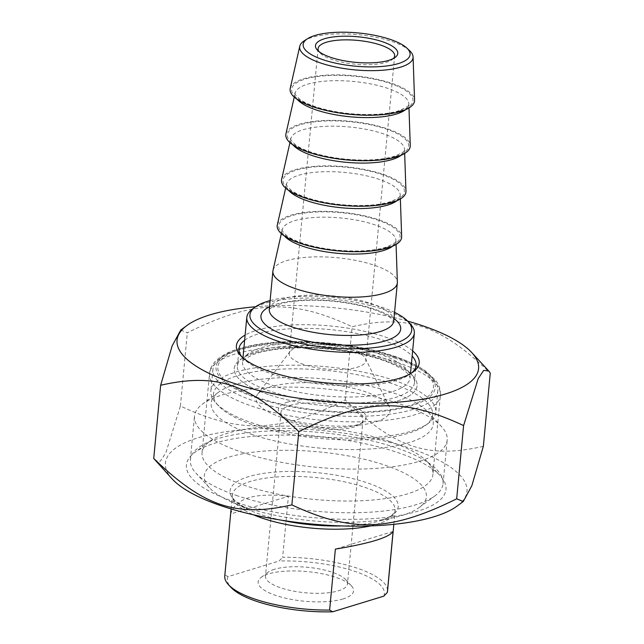 <?xml version="1.0" encoding="UTF-8"?>
<svg xmlns="http://www.w3.org/2000/svg" width="644" height="644" viewBox="0 0 644 644"><rect width="100%" height="100%" fill="white"/><g stroke="black" fill="none" stroke-linecap="round" stroke-linejoin="round"><path stroke-width="0.48" stroke-dasharray="3.22 2.42" d="M172.254 479.039A151.437 47.028 -174.6 0 1 320.623 430.401A151.437 47.028 -174.6 0 1 457.24 505.983M483.346 446.34C427.656 458.947 395.158 448.031 345.208 399.948C279.319 432.615 240.55 434.048 180.4 406.026L165.79 453.022L160.275 461.233L155.196 460.532M180.747 330.066L187.323 332.779C253.213 300.112 291.982 298.679 352.131 326.701C407.821 314.095 440.319 325.011 490.269 373.093M407.644 321.131A151.437 47.028 5.4 0 0 255.612 306.761M180.4 406.026L187.323 332.779M268.508 394.603A91.826 28.513 -174.6 0 1 240.132 359.682A91.826 28.513 -174.6 0 1 328.335 348.734A91.826 28.513 -174.6 0 1 412.933 376.016A91.826 28.513 -174.6 0 1 377.271 405.165A91.826 28.513 -174.6 0 1 268.508 394.603M389.636 441.502A115.944 36 5.4 0 0 209.493 441.543A115.944 36 5.4 0 0 202.055 452.66A115.944 36 5.4 0 0 245.332 485.632A115.944 36 5.4 0 0 365.969 500.509A115.944 36 5.4 0 0 432.913 474.475A115.944 36 5.4 0 0 427.688 462.175A115.944 36 5.4 0 0 389.636 441.502M411.758 372.9A88.936 27.62 -174.6 0 1 410.389 374.003A88.936 27.62 -174.6 0 1 272.195 374.035A88.936 27.62 -174.6 0 1 243.013 358.177A88.936 27.62 -174.6 0 1 241.87 356.84M244.631 340.274A88.936 27.62 -174.6 0 1 382.898 340.177A88.936 27.62 -174.6 0 1 412.152 356.108M412.643 350.924A91.826 28.513 5.4 0 0 384.951 336.901A91.826 28.513 5.4 0 0 245.123 335.089M242.812 357.694A88.936 27.62 5.4 0 0 237.37 366.025A88.936 27.62 5.4 0 0 270.561 391.319A88.936 27.62 5.4 0 0 363.103 402.733A88.936 27.62 5.4 0 0 414.462 382.761A88.936 27.62 5.4 0 0 410.671 373.56M410.518 373.391A88.936 27.62 5.4 0 0 410.453 373.327A88.936 27.62 5.4 0 0 328.512 346.899A88.936 27.62 5.4 0 0 243.078 357.501A88.936 27.62 5.4 0 0 242.997 357.557M235.06 502.03A130.37 40.483 -174.6 0 1 194.77 452.458A130.37 40.483 -174.6 0 1 320.004 436.914A130.37 40.483 -174.6 0 1 440.11 475.642A130.37 40.483 -174.6 0 1 389.475 517.019A130.37 40.483 -174.6 0 1 235.06 502.03M345.208 399.948L352.131 326.701M393.082 531.469L335.379 549.115M288.407 496.315C254.807 492.378 235.567 498.263 230.705 513.96L288.407 496.315L282.644 557.277A81.732 25.382 -174.6 0 1 356.993 568.121A81.732 25.382 -174.6 0 1 387.495 591.369M230.705 513.96L224.941 574.923L227.976 576.646L279.085 561.013L282.644 557.277M224.764 575.986A81.732 25.382 -174.6 0 1 224.941 574.923M383.768 596.167A78.842 24.48 5.4 0 0 279.085 561.013M289.937 405.495A41.184 12.791 -174.6 0 1 336.104 405.406A41.184 12.791 -174.6 0 1 362.958 420.13A41.184 12.791 -174.6 0 1 360.31 424.074A41.184 12.791 -174.6 0 1 320.752 428.985A41.184 12.791 -174.6 0 1 282.813 416.749A41.184 12.791 -174.6 0 1 280.961 412.377A41.184 12.791 -174.6 0 1 289.937 405.495M287.949 402.009A44.066 13.685 5.4 0 0 280.333 414.052A44.066 13.685 5.4 0 0 320.929 427.141A44.066 13.685 5.4 0 0 363.256 421.892A44.066 13.685 5.4 0 0 343.968 403.442A44.066 13.685 5.4 0 0 287.949 402.009M274.449 569.28A41.184 12.791 5.4 0 0 268.121 572.218A41.184 12.791 5.4 0 0 265.473 576.163A41.184 12.791 5.4 0 0 292.328 590.878A41.184 12.791 5.4 0 0 338.502 590.789A41.184 12.791 5.4 0 0 347.47 583.915A41.184 12.791 5.4 0 0 345.619 579.544A41.184 12.791 5.4 0 0 314.047 568.064A41.184 12.791 5.4 0 0 274.449 569.28M252.802 434.748A111.533 34.631 -174.6 0 1 218.332 392.341A111.533 34.631 -174.6 0 1 325.478 379.042A111.533 34.631 -174.6 0 1 428.228 412.176A111.533 34.631 -174.6 0 1 384.911 447.58A111.533 34.631 -174.6 0 1 252.802 434.748M227.976 576.646A78.842 24.48 5.4 0 0 230.93 587.36M343.131 598.92A47.914 14.876 -174.6 0 1 282.225 597.366A47.914 14.876 -174.6 0 1 261.247 577.306A47.914 14.876 -174.6 0 1 307.277 571.598A47.914 14.876 -174.6 0 1 351.415 585.831A47.914 14.876 -174.6 0 1 343.131 598.92M245.919 507.544A111.533 34.631 5.4 0 0 395.046 517.333A111.533 34.631 5.4 0 0 419.22 507.496A111.533 34.631 5.4 0 0 384.742 465.089A111.533 34.631 5.4 0 0 252.641 452.257A111.533 34.631 5.4 0 0 209.324 487.661A111.533 34.631 5.4 0 0 231.22 501.853A111.533 34.631 5.4 0 0 245.919 507.544M237.725 495.912A126.916 39.413 -174.6 0 1 196.074 473.284A126.916 39.413 -174.6 0 1 190.35 459.816A126.916 39.413 -174.6 0 1 263.637 431.311A126.916 39.413 -174.6 0 1 395.698 447.604A126.916 39.413 -174.6 0 1 443.064 483.7A126.916 39.413 -174.6 0 1 434.925 495.864A126.916 39.413 -174.6 0 1 237.725 495.912M241.854 452.233A126.916 39.413 5.4 0 0 373.914 468.526A126.916 39.413 5.4 0 0 447.194 440.021A126.916 39.413 5.4 0 0 441.478 426.553A126.916 39.413 5.4 0 0 399.827 403.925A126.916 39.413 5.4 0 0 202.627 403.973A126.916 39.413 5.4 0 0 194.48 416.137A126.916 39.413 5.4 0 0 241.854 452.233M277.322 224.885A62.5 19.409 -174.6 0 1 341.248 212.214A62.5 19.409 -174.6 0 1 401.663 236.638M273.016 270.383A62.5 19.409 -174.6 0 1 336.941 257.713A62.5 19.409 -174.6 0 1 397.364 282.136M281.621 179.386A62.5 19.409 -174.6 0 1 345.546 166.724A62.5 19.409 -174.6 0 1 405.962 191.139M285.92 133.896A62.5 19.409 -174.6 0 1 349.845 121.225A62.5 19.409 -174.6 0 1 410.26 145.649M290.219 88.397A62.5 19.409 -174.6 0 1 354.144 75.726A62.5 19.409 -174.6 0 1 414.567 100.15M270.11 300.595A81.249 25.229 -174.6 0 1 381.377 307.067A81.249 25.229 -174.6 0 1 394.555 312.364M410.526 324.246A84.131 26.122 5.4 0 0 382.914 309.249A84.131 26.122 5.4 0 0 252.198 309.281M394.168 356.172A110.092 34.188 -174.6 0 1 430.297 375.798A110.092 34.188 -174.6 0 1 322.435 411.162A110.092 34.188 -174.6 0 1 223.114 356.213A110.092 34.188 -174.6 0 1 394.168 356.172M393.428 58.475A38.463 11.946 -174.6 0 1 392.188 59.586A38.463 11.946 -174.6 0 1 332.425 59.602A38.463 11.946 -174.6 0 1 319.802 52.744A38.463 11.946 -174.6 0 1 318.796 51.423M303.606 364.464A38.463 11.946 -174.6 0 1 289.253 353.524A38.463 11.946 -174.6 0 1 290.154 351.342A38.463 11.946 -174.6 0 1 328.665 345.248A38.463 11.946 -174.6 0 1 365.357 358.45A38.463 11.946 -174.6 0 1 365.832 360.761A38.463 11.946 -174.6 0 1 343.63 369.398A38.463 11.946 -174.6 0 1 303.606 364.464M409.665 50.739A56.946 17.686 5.4 0 0 391.802 41.425A56.946 17.686 5.4 0 0 304.29 40.781M395.706 358.354A112.974 35.082 5.4 0 0 220.168 358.394A112.974 35.082 5.4 0 0 212.923 369.221A112.974 35.082 5.4 0 0 255.088 401.357A112.974 35.082 5.4 0 0 372.643 415.855A112.974 35.082 5.4 0 0 437.872 390.489A112.974 35.082 5.4 0 0 432.784 378.495A112.974 35.082 5.4 0 0 395.706 358.354M393.645 380.193A112.974 35.082 -174.6 0 1 435.811 412.321A112.974 35.082 -174.6 0 1 428.558 423.148A112.974 35.082 -174.6 0 1 253.028 423.197A112.974 35.082 -174.6 0 1 215.949 403.055A112.974 35.082 -174.6 0 1 210.854 391.061A112.974 35.082 -174.6 0 1 276.091 365.695A112.974 35.082 -174.6 0 1 393.645 380.193M391.592 383.47A110.092 34.188 5.4 0 0 261.19 370.807A110.092 34.188 5.4 0 0 218.437 405.752A110.092 34.188 5.4 0 0 319.859 438.459A110.092 34.188 5.4 0 0 425.612 425.33A110.092 34.188 5.4 0 0 391.592 383.47M281.187 417.231A67.306 20.898 -174.6 0 1 257.64 394.281A67.306 20.898 -174.6 0 1 325.043 383.615A67.306 20.898 -174.6 0 1 389.25 406.718A67.306 20.898 -174.6 0 1 356.857 425.426A67.306 20.898 -174.6 0 1 281.187 417.231M393.025 356.526A108.248 33.617 5.4 0 0 219.073 362.942A108.248 33.617 5.4 0 0 364.874 411.91A108.248 33.617 5.4 0 0 393.025 356.526M397.123 362.339A115.944 36 -174.6 0 1 440.399 395.311A115.944 36 -174.6 0 1 321.581 420.25A115.944 36 -174.6 0 1 209.542 373.496A115.944 36 -174.6 0 1 276.485 347.462A115.944 36 -174.6 0 1 397.123 362.339M370.686 525.89A81.732 25.382 5.4 0 0 377.328 524.16A81.732 25.382 5.4 0 0 395.142 510.507A81.732 25.382 5.4 0 0 364.633 487.267A81.732 25.382 5.4 0 0 279.601 476.777A81.732 25.382 5.4 0 0 232.412 495.123A81.732 25.382 5.4 0 0 253.543 514.822M281.653 520.231A84.445 26.219 -174.6 0 1 250.476 510.483A84.445 26.219 -174.6 0 1 253.607 475.288A84.445 26.219 -174.6 0 1 366.71 482.654A84.445 26.219 -174.6 0 1 379.823 520.779A84.445 26.219 -174.6 0 1 374.51 522.212A84.445 26.219 -174.6 0 1 342.061 525.939M392.574 246.209A57.123 17.742 5.4 0 0 395.923 240.284A57.123 17.742 5.4 0 0 340.7 217.962A57.123 17.742 5.4 0 0 282.273 229.538A57.123 17.742 5.4 0 0 284.447 235.994M386.811 247.457A60.939 18.926 -174.6 0 1 282.877 233.627A60.939 18.926 -174.6 0 1 348.565 213.534A60.939 18.926 -174.6 0 1 386.811 247.457M396.881 200.719A57.123 17.742 5.4 0 0 400.222 194.786A57.123 17.742 5.4 0 0 344.999 172.463A57.123 17.742 5.4 0 0 286.572 184.047A57.123 17.742 5.4 0 0 288.754 190.495M391.109 201.958A60.939 18.926 -174.6 0 1 287.176 188.129A60.939 18.926 -174.6 0 1 352.872 168.036A60.939 18.926 -174.6 0 1 391.109 201.958M401.18 155.22A57.123 17.742 5.4 0 0 404.529 149.295A57.123 17.742 5.4 0 0 349.306 126.965A57.123 17.742 5.4 0 0 290.871 138.549A57.123 17.742 5.4 0 0 293.052 144.997M395.408 156.46A60.939 18.926 -174.6 0 1 291.482 142.63A60.939 18.926 -174.6 0 1 357.17 122.545A60.939 18.926 -174.6 0 1 395.408 156.46M405.478 109.722A57.123 17.742 5.4 0 0 408.827 103.797A57.123 17.742 5.4 0 0 353.604 81.474A57.123 17.742 5.4 0 0 295.177 93.05A57.123 17.742 5.4 0 0 297.351 99.498M399.707 110.961A60.939 18.926 -174.6 0 1 295.781 97.131A60.939 18.926 -174.6 0 1 361.469 77.047A60.939 18.926 -174.6 0 1 399.707 110.961M393.967 318.538A70.188 21.799 5.4 0 0 332.868 300.829A70.188 21.799 5.4 0 0 269.53 306.769M269.281 309.37A62.5 19.409 -174.6 0 1 333.334 295.926A62.5 19.409 -174.6 0 1 393.726 321.131M391.769 391.818A84.131 26.122 -174.6 0 1 273.99 385.853A84.131 26.122 -174.6 0 1 242.587 361.928A84.131 26.122 -174.6 0 1 328.802 343.84A84.131 26.122 -174.6 0 1 410.099 377.762A84.131 26.122 -174.6 0 1 391.769 391.818M397.058 401.107A91.826 28.513 5.4 0 0 339.444 349.998A91.826 28.513 5.4 0 0 240.462 380.266A91.826 28.513 5.4 0 0 397.058 401.107M202.055 452.66L209.542 373.496C210.105 365.365 216.32 358.426 228.177 352.662C234.392 349.821 241.822 347.535 250.468 345.796C273.217 341.384 299.573 340.571 329.535 343.349C353.765 345.739 375.516 350.127 394.788 356.51C407.596 360.801 417.956 365.72 425.853 371.266L435.433 380.153C439.023 384.548 440.673 389.604 440.399 395.311L432.913 474.475M410.389 374.003L413.327 371.813M243.013 358.177L240.526 355.48M414.462 382.761L416.096 365.478M237.37 366.025L239.005 348.734M243.078 357.501L240.132 359.682M410.453 373.327L412.933 376.016M209.493 441.543L194.77 452.458M427.688 462.175L440.11 475.642M393.83 524.321L395.142 510.507L392.816 514.315C390.425 516.617 386.038 518.79 379.662 520.819L395.046 517.333M231.099 508.937L232.412 495.123C231.035 498.351 237.056 503.463 250.476 510.483L231.22 501.853M360.31 424.074L363.256 421.892M282.813 416.749L280.333 414.052M280.961 412.377L265.473 576.163M362.958 420.13L347.47 583.915M268.121 572.218L261.247 577.306M345.619 579.544L351.415 585.831M419.22 507.496L434.925 495.864M209.324 487.661L196.074 473.284M443.064 483.7L447.194 440.021M190.35 459.816L194.48 416.137M218.332 392.341L202.627 403.973M428.228 412.176L441.478 426.553M396.068 244.446L395.923 240.284C394.579 241.089 399.835 241.581 385.337 247.417C377.674 249.727 367.78 250.935 355.649 251.023C337.834 250.959 321.267 248.705 305.932 244.261C297.625 241.725 291.354 238.972 287.119 235.986C282.499 231.534 280.881 229.385 282.273 229.538L281.356 233.603M400.367 198.948L400.222 194.786C398.886 195.591 404.134 196.09 389.644 201.918C381.981 204.228 372.079 205.436 359.956 205.525C342.133 205.468 325.566 203.206 310.239 198.763C301.923 196.235 295.652 193.474 291.426 190.487C286.797 186.036 285.179 183.886 286.572 184.047L285.654 188.104M404.665 153.457L404.529 149.295C403.184 150.092 408.441 150.591 393.943 156.42C386.279 158.738 376.386 159.937 364.254 160.034C346.44 159.97 329.865 157.716 314.538 153.264C306.222 150.736 299.951 147.975 295.725 144.989C291.096 140.537 289.478 138.396 290.871 138.549L289.953 142.614M408.972 107.959L408.827 103.797C407.483 104.594 412.74 105.093 398.242 110.929C390.578 113.239 380.685 114.447 368.553 114.535C350.738 114.471 334.164 112.217 318.836 107.773C310.529 105.238 304.258 102.485 300.024 99.498C295.395 95.046 293.777 92.897 295.177 93.05L294.252 97.115M269.24 309.555C268.411 309.595 270.279 308.355 274.851 305.836C280.341 303.461 288.295 301.795 298.711 300.845C315.632 299.516 333.294 300.515 351.696 303.839C364.681 306.327 375.194 309.514 383.236 313.395C388.735 316.244 392.051 318.571 393.194 320.374L393.726 321.324M242.973 357.831L242.587 361.928L244.245 359.529L251.699 355.174C259.218 352.035 269.739 349.853 283.247 348.637C305.602 346.875 328.923 348.195 353.194 352.59C369.825 355.762 383.486 359.851 394.176 364.866C401.961 368.722 406.863 372.119 408.892 375.058L410.099 377.762L410.486 373.665M392.188 59.586L395.126 57.405M319.802 52.744L317.323 50.047M318.072 48.662L289.253 353.524M394.651 55.899L365.832 360.761M223.114 356.213L220.168 358.394M430.297 375.798L432.784 378.495M212.923 369.221L210.854 391.061M437.872 390.489L435.811 412.321M425.612 425.33L428.558 423.148M218.437 405.752L215.949 403.055M290.154 351.342L257.64 394.281M365.357 358.45L389.25 406.718"/><path stroke-width="0.97" d="M463.253 501.523L457.24 505.983A151.437 47.028 -174.6 0 1 433.959 516.77A151.437 47.028 -174.6 0 1 288.343 521.238A151.437 47.028 -174.6 0 1 172.254 479.039L153.731 458.496C203.681 506.587 236.179 517.502 291.869 504.896C352.018 532.918 390.787 531.485 456.676 498.81L463.253 501.523L471.835 485.753L483.346 446.34L490.269 373.093L488.804 371.057L483.725 370.356L478.21 378.567L463.6 425.571C403.45 397.549 364.681 398.974 298.792 431.649C248.842 383.566 216.344 372.651 160.654 385.257L172.165 345.836L180.747 330.066L186.76 325.614A151.437 47.028 5.4 0 0 253.052 389.008A151.437 47.028 5.4 0 0 445.568 393.927A151.437 47.028 5.4 0 0 471.746 352.55A151.437 47.028 5.4 0 0 407.644 321.131M255.612 306.761A151.437 47.028 5.4 0 0 186.76 325.614M153.731 458.496L160.654 385.257M291.869 504.896L298.792 431.649M456.676 498.81L463.6 425.571M241.87 356.84A88.936 27.62 -174.6 0 1 239.005 348.734A88.936 27.62 -174.6 0 1 244.631 340.274M412.152 356.108A88.936 27.62 -174.6 0 1 416.096 365.478A88.936 27.62 -174.6 0 1 411.758 372.9M245.123 335.089A91.826 28.513 5.4 0 0 240.526 355.48A91.826 28.513 5.4 0 0 325.123 382.761A91.826 28.513 5.4 0 0 413.327 371.813A91.826 28.513 5.4 0 0 412.643 350.924M335.379 549.115C369.898 543.375 389.129 537.49 393.082 531.469L387.326 592.432L383.768 596.167L332.658 611.8L329.615 610.077L335.379 549.115M329.615 610.077A81.732 25.382 -174.6 0 1 228.451 584.663A81.732 25.382 -174.6 0 1 224.764 575.986L231.099 508.937M393.83 524.321L387.495 591.369A81.732 25.382 -174.6 0 1 387.326 592.432M228.451 584.663L230.93 587.36A78.842 24.48 5.4 0 0 332.658 611.8M400.367 198.948L401.663 236.638A62.5 19.409 -174.6 0 1 366.678 251.377A62.5 19.409 -174.6 0 1 300.523 243.432A62.5 19.409 -174.6 0 1 277.322 224.885L285.654 188.104M396.068 244.446L397.364 282.136A62.5 19.409 -174.6 0 1 397.34 282.917A62.5 19.409 -174.6 0 1 361.252 296.948A62.5 19.409 -174.6 0 1 296.224 288.931A62.5 19.409 -174.6 0 1 272.895 271.148A62.5 19.409 -174.6 0 1 273.016 270.383L281.356 233.603M404.665 153.457L405.962 191.139A62.5 19.409 -174.6 0 1 370.984 205.887A62.5 19.409 -174.6 0 1 304.821 197.933A62.5 19.409 -174.6 0 1 281.621 179.386L289.953 142.614M408.972 107.959L410.26 145.649A62.5 19.409 -174.6 0 1 375.283 160.388A62.5 19.409 -174.6 0 1 309.128 152.443A62.5 19.409 -174.6 0 1 285.92 133.896L294.252 97.115M413.078 56.914L414.567 100.15A62.5 19.409 -174.6 0 1 379.582 114.89A62.5 19.409 -174.6 0 1 313.427 106.944A62.5 19.409 -174.6 0 1 290.219 88.397L299.782 46.199A56.946 17.686 5.4 0 0 320.921 63.096A56.946 17.686 5.4 0 0 381.208 70.341A56.946 17.686 5.4 0 0 413.078 56.914A56.946 17.686 5.4 0 0 409.665 50.739L406.895 48.123A53.71 16.68 -174.6 0 1 355.053 66.155A53.71 16.68 -174.6 0 1 307.51 38.721A53.71 16.68 -174.6 0 1 390.047 39.332A53.71 16.68 -174.6 0 1 406.895 48.123M394.555 312.364A81.249 25.229 -174.6 0 1 408.038 321.549A81.249 25.229 -174.6 0 1 328.44 347.647A81.249 25.229 -174.6 0 1 255.145 307.099A81.249 25.229 -174.6 0 1 270.11 300.595M255.145 307.099L252.198 309.281A84.131 26.122 5.4 0 0 246.797 317.339A84.131 26.122 5.4 0 0 278.2 341.272A84.131 26.122 5.4 0 0 365.736 352.067A84.131 26.122 5.4 0 0 414.317 333.173A84.131 26.122 5.4 0 0 410.526 324.246L408.038 321.549M318.796 51.423A38.463 11.946 -174.6 0 1 318.072 48.662A38.463 11.946 -174.6 0 1 340.282 40.025A38.463 11.946 -174.6 0 1 380.298 44.959A38.463 11.946 -174.6 0 1 394.651 55.899A38.463 11.946 -174.6 0 1 393.428 58.475M382.351 41.683A41.345 12.84 5.4 0 0 333.383 36.925A41.345 12.84 5.4 0 0 317.323 50.047A41.345 12.84 5.4 0 0 355.416 62.331A41.345 12.84 5.4 0 0 395.126 57.405A41.345 12.84 5.4 0 0 382.351 41.683M307.51 38.721L304.29 40.781A56.946 17.686 5.4 0 0 299.782 46.199M253.543 514.822A81.732 25.382 5.4 0 0 370.686 525.89M342.061 525.939A84.445 26.219 -174.6 0 1 281.653 520.231M284.447 235.994A57.123 17.742 5.4 0 0 303.485 246.491A57.123 17.742 5.4 0 0 383.454 250.54A57.123 17.742 5.4 0 0 392.574 246.209M288.754 190.495A57.123 17.742 5.4 0 0 307.784 200.992A57.123 17.742 5.4 0 0 387.752 205.042A57.123 17.742 5.4 0 0 396.881 200.719M293.052 144.997A57.123 17.742 5.4 0 0 312.082 155.502A57.123 17.742 5.4 0 0 392.051 159.551A57.123 17.742 5.4 0 0 401.18 155.22M297.351 99.498A57.123 17.742 5.4 0 0 316.381 110.003A57.123 17.742 5.4 0 0 396.358 114.052A57.123 17.742 5.4 0 0 405.478 109.722M393.709 321.259L393.726 321.131A62.5 19.409 -174.6 0 1 380.105 331.571A62.5 19.409 -174.6 0 1 292.609 327.144A62.5 19.409 -174.6 0 1 269.281 309.37L269.273 309.498M269.53 306.769A70.188 21.799 5.4 0 0 292.014 337.424A70.188 21.799 5.4 0 0 385.402 340.861A70.188 21.799 5.4 0 0 393.967 318.538M471.746 352.55L488.804 371.057M272.895 271.148L269.281 309.37M397.34 282.917L393.726 321.131M246.797 317.339L242.973 357.831M414.317 333.173L410.486 373.665"/></g></svg>
